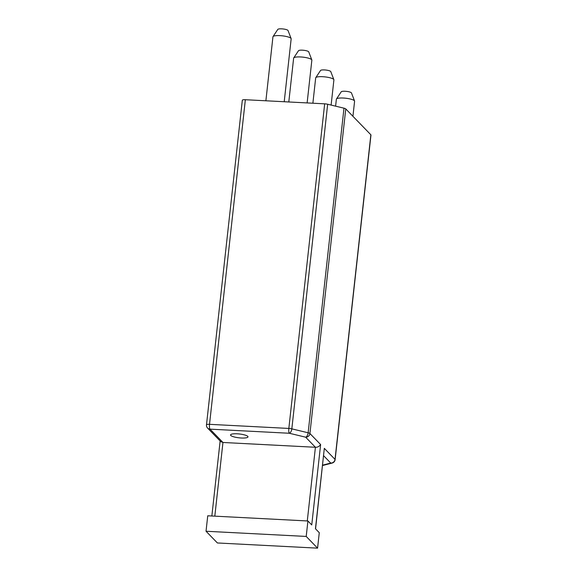 <?xml version="1.0" encoding="UTF-8"?>
<svg xmlns="http://www.w3.org/2000/svg" width="577" height="577" viewBox="0 0 577 577"><rect width="100%" height="100%" fill="white"/><g stroke="black" fill="none" stroke-linecap="round" stroke-linejoin="round"><path stroke-width="0.87" d="M206.487 424.845L242.318 100.239A3.989 0.873 6.3 0 1 245.355 99.72L324.671 103.831L288.839 428.437A3.989 0.995 93 0 0 289.329 433.255A3.989 1.955 -76.4 0 0 291.832 428.855A3.989 0.873 -173.7 0 0 288.839 428.437L209.523 424.326A3.989 0.873 -173.7 0 0 206.487 424.845A3.989 3.989 0 0 0 207.583 428.055A3.989 3.758 -44.1 0 0 210.021 429.144L222.953 442.472L315.417 447.269C317.494 447.391 319.225 446.49 320.624 444.55L311.746 524.933L307.916 520.981L207.742 515.788L206.032 531.251L217.399 542.964L317.574 548.15L319.276 532.694L315.446 528.741L324.317 448.365L315.561 528.864M324.317 448.365L335.021 459.393L370.86 134.787A3.989 0.873 6.3 0 1 370.968 135.025L335.129 459.631A3.989 0.873 -173.7 0 0 335.021 459.393A3.989 3.758 135.9 0 1 330.744 463.057A3.989 3.361 75.6 0 0 332.157 463.057A3.989 3.989 0 0 0 335.129 459.631M370.86 134.787L345.76 108.916L309.921 433.522A3.989 0.873 -173.7 0 0 308.14 432.786A3.989 1.955 103.6 0 1 305.644 437.186A3.989 3.758 -44.1 0 0 309.921 433.522L320.624 444.55M324.671 103.831A3.989 0.873 6.3 0 1 327.664 104.249L343.979 108.18A3.989 0.873 6.3 0 1 345.76 108.916M288.796 101.97L293.635 58.14A9.167 2.012 6.3 0 1 293.715 57.924A9.167 2.012 6.3 0 1 300.617 56.957A9.167 2.012 6.3 0 1 311.818 59.921A9.167 2.012 6.3 0 1 311.854 60.152L307.13 102.922M293.715 57.924L298.497 50.726A5.179 1.14 6.3 0 1 302.398 50.177A5.179 1.14 6.3 0 1 308.724 51.858L311.818 59.921M265.882 100.787L272.943 36.813A9.167 2.012 6.3 0 1 273.022 36.589L277.804 29.398A5.179 1.14 6.3 0 1 281.706 28.85A5.179 1.14 6.3 0 1 288.031 30.523L291.125 38.594A9.167 2.012 6.3 0 1 291.161 38.825L284.216 101.732M273.022 36.589A9.167 2.012 6.3 0 1 279.924 35.63A9.167 2.012 6.3 0 1 291.125 38.594M352.929 116.309L354.588 101.235A9.167 2.012 -173.7 0 0 354.559 101.004A9.167 2.012 -173.7 0 0 343.358 98.032A9.167 2.012 -173.7 0 0 336.456 98.999A9.167 2.012 -173.7 0 0 336.369 99.222L335.605 106.168M354.559 101.004L351.465 92.933A5.179 1.14 -173.7 0 0 345.133 91.26A5.179 1.14 -173.7 0 0 341.231 91.808L336.456 98.999M331.119 105.086L333.903 79.9A9.167 2.012 -173.7 0 0 333.867 79.669L330.772 71.606A5.179 1.14 -173.7 0 0 324.44 69.925A5.179 1.14 -173.7 0 0 320.538 70.473L315.763 77.671A9.167 2.012 -173.7 0 0 315.677 77.888L312.885 103.218M333.867 79.669A9.167 2.012 -173.7 0 0 322.666 76.705A9.167 2.012 -173.7 0 0 315.763 77.671M247.742 436.342A8.77 1.926 -173.7 0 0 238.344 433.882A8.77 1.926 -173.7 0 0 230.548 434.943A8.77 1.926 -173.7 0 0 230.786 435.462A8.77 1.926 -173.7 0 0 240.183 437.929A8.77 1.926 -173.7 0 0 247.98 436.868A8.77 1.926 -173.7 0 0 247.742 436.342M214.817 516.155L222.953 442.472L220.746 441.621L207.583 428.055M307.916 520.981L306.207 536.437L317.574 548.15M206.032 531.251L306.207 536.437M322.601 465.149L330.744 463.057L323.639 455.736M307.289 520.944L315.417 447.269L305.644 437.186L289.329 433.255L210.021 429.144A3.989 0.995 -87 0 1 209.523 424.326L245.355 99.72M343.979 108.18L308.14 432.786L291.832 428.855L327.664 104.249M211.853 516.004L220.133 440.994M322.557 465.524L332.157 463.057"/></g></svg>

